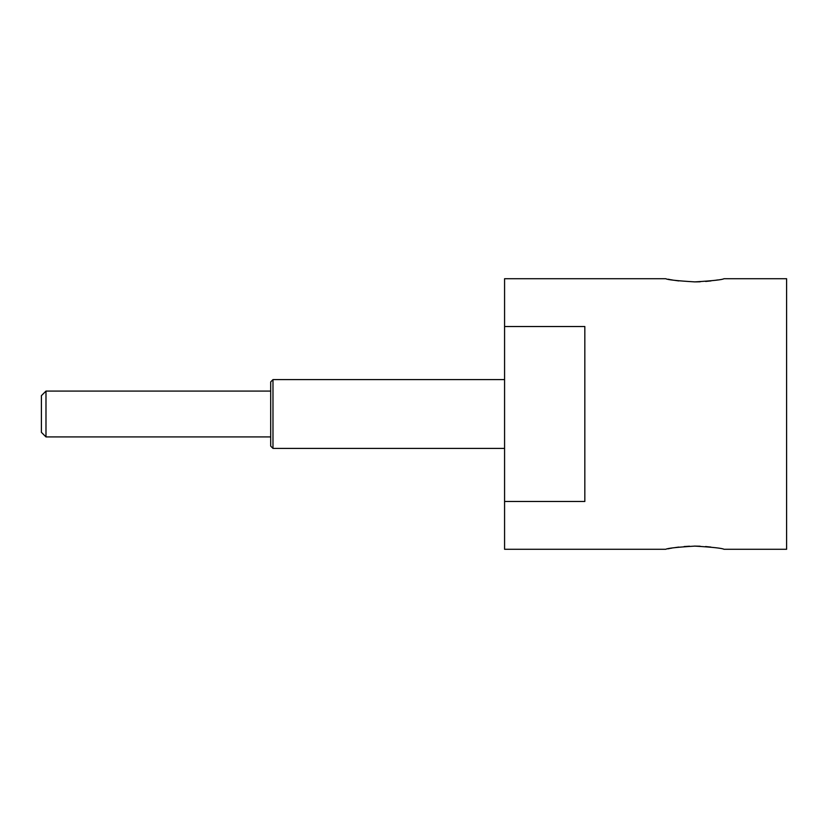 <?xml version="1.0" encoding="UTF-8"?>
<svg xmlns="http://www.w3.org/2000/svg" width="828" height="828" viewBox="0 0 828 828"><rect width="100%" height="100%" fill="white"/><g stroke="black" fill="none" stroke-linecap="round" stroke-linejoin="round"><path stroke-width="1.24" d="M724.003 549.285L786.6 549.285L786.6 278.715L724.003 278.715M694.878 281.893C677.2 280.827 667.492 279.76 665.764 278.715C667.503 279.771 677.211 280.827 694.878 281.893C712.566 280.827 722.275 279.76 724.003 278.715C722.264 279.771 712.556 280.827 694.878 281.893M668.186 279.222L670.307 279.626M671.156 279.771L672.491 280.009M674.665 280.35L678.825 280.92M695.851 281.882L700.219 281.779M705.642 281.448L711.035 280.909M715.164 280.34L717.679 279.936M504.573 326.511L504.573 501.489L584.827 501.489L584.827 326.511L504.573 326.511L504.573 278.715L665.764 278.715M665.764 549.285L504.573 549.285L504.573 501.489M504.573 379.607L272.981 379.607L272.981 448.393L504.573 448.393M272.981 448.393L270.694 446.106L270.694 381.905L270.694 446.095M272.981 379.607L270.694 381.894M45.985 436.925L270.694 436.925L270.694 391.075L45.985 391.075L41.4 395.66L41.4 432.34L45.985 436.925L45.985 391.075M700.157 546.221L694.878 546.107C712.556 547.173 722.264 548.229 724.003 549.285C722.275 548.24 712.566 547.173 694.878 546.107C677.211 547.173 667.503 548.229 665.764 549.285C667.492 548.24 677.2 547.173 694.878 546.107L694.278 546.107M689.548 546.221L684.125 546.552M678.825 547.08L674.603 547.66M671.736 548.126L670.659 548.312M669.966 548.436L667.906 548.84M710.838 547.07L705.549 546.542"/></g></svg>
